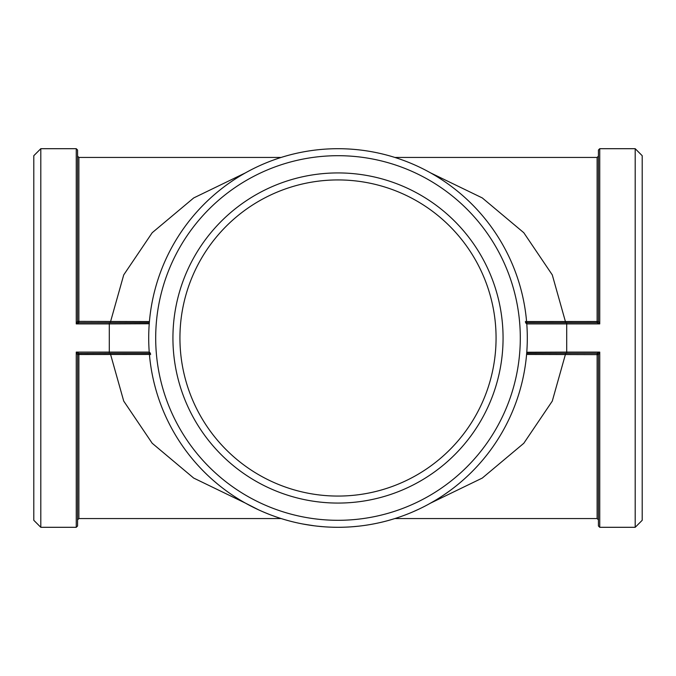 <?xml version="1.0" encoding="UTF-8"?>
<svg xmlns="http://www.w3.org/2000/svg" width="676" height="676" viewBox="0 0 676 676"><rect width="100%" height="100%" fill="white"/><g stroke="black" fill="none" stroke-linecap="round" stroke-linejoin="round"><path stroke-width="1.01" d="M527.305 338A189.305 189.305 0 0 0 243.352 174.062A189.305 189.305 0 0 0 243.352 501.938A189.305 189.305 0 0 0 527.305 338M450.022 490.599L443.786 494.993M449.025 491.325L448.391 491.782M447.892 492.145L446.87 492.863M446.16 493.362L445.459 493.852M442.898 495.584L442.121 496.099M441.276 496.657L440.372 497.232M439.856 497.57L438.048 498.702M435.192 500.451L428.559 504.237M434.127 501.085L433.451 501.482M432.919 501.786L431.837 502.412M431.077 502.843L430.333 503.257M427.621 504.744L426.81 505.183M425.905 505.656L424.959 506.147M424.41 506.434L422.508 507.397M419.492 508.867L412.537 512.011M418.376 509.391L417.667 509.721M417.1 509.983L415.968 510.507M415.174 510.862L414.396 511.208M411.557 512.433L410.704 512.788M409.757 513.177L408.769 513.574M408.194 513.811L406.208 514.588M393.871 518.872L387.948 520.596M390.17 519.971L389.376 520.199M389.258 520.233L388.049 520.571M385.945 521.128L385.185 521.331M384.23 521.576L383.774 521.686M387.5 520.714L387.044 520.841M386.545 520.976L385.092 521.357M383.545 521.745L381.839 522.159A189.305 189.305 0 0 1 379.819 522.624M364.93 525.379A189.305 189.305 0 0 0 368.454 524.838M359.04 526.131L352.897 526.714M355.196 526.519L354.376 526.596M354.249 526.604L352.999 526.705M350.836 526.866L350.05 526.917M349.061 526.984L348.596 527.01M352.433 526.756L351.968 526.79M351.452 526.824L349.948 526.925M348.36 527.018L346.611 527.111M332.955 527.238A189.305 189.305 0 0 0 341.862 527.263M328.206 527.052L324.945 526.857M324.497 526.824L323.01 526.705M321.886 526.621L321.168 526.553M324.286 526.807L316.664 526.097M330.285 527.145L327.336 527.001M329.195 527.103L328.35 527.06M326.085 526.925L324.37 526.815M320.889 526.528L320.323 526.477M314.746 525.869L303.499 524.137M312.887 525.632L302.282 523.908M278.309 517.647L276.087 516.895M275.8 516.794L275.064 516.54M272.225 515.509L271.786 515.349M271.008 515.053L270.442 514.842M270.814 514.977L269.817 514.597M269.42 514.444L267.164 513.557M266.969 513.473L262.102 511.419M258.849 509.966L245.363 503.088M256.846 509.028L256.229 508.732M255.883 508.563L254.92 508.098M254.725 508.006L253.17 507.237M250.661 505.952L249.427 505.302M249.267 505.217L248.337 504.727M247.239 504.127L244.146 502.403M239.718 499.792L238.324 498.939M237.732 498.567L236.346 497.697M233.972 496.159L233.161 495.618M232.02 494.857L231.293 494.367M229.147 492.88L226.621 491.072M220.655 486.551L218.711 484.988M218.154 484.531L212.957 480.129M149.413 321.556L77.571 321.37L78.399 322.587M77.571 321.37L78.872 322.68L76.253 323.897L109.301 323.897L109.301 322.68L78.872 322.68L78.881 157.449L77.571 156.139L77.571 179.934L77.571 150.013L77.571 321.37M77.563 321.379L76.253 323.897L76.253 148.695L77.571 150.013M150.638 354.621L149.219 352.103L109.301 352.103L109.301 323.897L149.235 323.753M245.329 172.929L193.725 197.924L152.21 232.713L123.733 274.887L110.264 322.68M525.362 321.379L526.781 323.897L525.472 322.68M149.32 322.68L109.301 322.68M40.805 527.305L33.8 520.3L33.8 155.7L40.805 148.695L40.805 527.305L76.253 527.305L77.571 525.987L77.622 354.283M149.219 352.103L150.528 353.32M78.712 353.328L76.253 352.103L77.563 354.621L78.872 353.32L78.881 354.511L149.413 354.444M245.253 503.028L193.666 478.059L152.193 443.253L123.725 401.096L110.264 353.32L109.301 353.32L149.32 353.32M77.563 354.621L78.881 354.511L78.881 518.551L281.098 518.551M78.881 518.551L77.571 519.861L77.571 496.066L77.571 525.987M78.399 353.413L109.301 353.32L109.301 352.103L76.253 352.103L76.253 527.305M597.288 322.672L566.699 322.68L566.699 323.897L599.747 323.897L599.747 148.695L598.429 150.013L598.437 321.379L597.128 322.68L599.747 323.897L598.437 321.379L597.128 322.68L597.119 321.489L526.587 321.556M566.699 322.68L526.68 322.68L565.736 322.68L552.275 274.887L523.79 232.713L482.275 197.924L430.671 172.929M394.902 157.449L597.119 157.449L597.119 321.489L598.378 321.717M597.119 157.449L598.429 156.139L598.429 179.934M526.587 354.444L598.429 354.63L597.601 353.413M598.429 354.63L597.128 353.32L599.747 352.103L566.699 352.103L566.699 353.32L597.128 353.32L597.119 518.551L598.429 519.861L598.429 496.066L598.429 525.987L598.429 354.63M598.437 354.621L599.747 352.103L599.747 527.305L635.195 527.305L635.195 148.695L642.2 155.7L642.2 520.3L635.195 527.305M526.781 323.897L566.699 323.897L566.699 352.103L526.765 352.247M430.671 503.071L482.275 478.076L523.79 443.287L552.275 401.113L565.736 353.32M526.68 353.32L566.699 353.32M179.934 338A158.066 158.066 0 0 1 417.033 201.11A158.066 158.066 0 0 1 417.033 474.89A158.066 158.066 0 0 1 179.934 338M172.929 338A165.071 165.071 0 0 0 420.531 480.957A165.071 165.071 0 0 0 420.531 195.043A165.071 165.071 0 0 0 172.929 338M520.3 338A182.3 182.3 0 0 0 246.85 180.12A182.3 182.3 0 0 0 246.85 495.88A182.3 182.3 0 0 0 520.3 338M232.721 495.331L230.913 494.105M238.239 498.888L234.166 496.285M233.71 495.99L233.254 495.685M276.484 517.03L271.406 515.205M270.206 514.749L264.012 512.247M412.909 511.85L409.022 513.473M428.914 504.042L425.196 506.028M444.115 494.764L440.608 497.088M78.881 157.449L281.098 157.449M40.805 148.695L76.253 148.695M597.601 322.587L597.119 322.68M394.902 518.551L597.119 518.551M599.747 148.695L635.195 148.695M599.747 527.305L598.429 525.987"/></g></svg>
